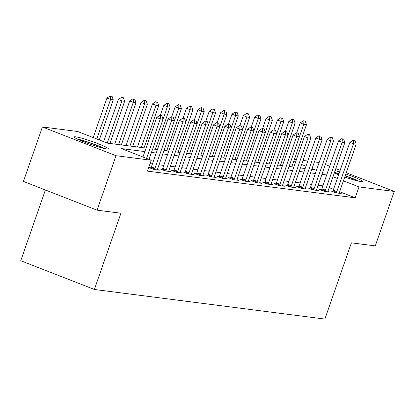 <?xml version="1.0" encoding="UTF-8"?>
<svg xmlns="http://www.w3.org/2000/svg" width="415" height="415" viewBox="0 0 415 415"><rect width="100%" height="100%" fill="white"/><g stroke="black" fill="none" stroke-linecap="round" stroke-linejoin="round"><path stroke-width="0.62" d="M345.82 173.984A18.063 1.598 -160.8 0 1 362.445 181.464A18.063 1.598 -160.8 0 1 360.91 181.583A18.063 1.598 -160.8 0 1 344.766 176.998M338.635 174.741A18.063 1.598 -160.8 0 1 334.293 172.977M328.452 169.885A18.063 1.598 -160.8 0 1 328.332 169.585A18.063 1.598 -160.8 0 1 328.613 169.424M106.774 148.949A18.063 1.598 -160.8 0 1 87.368 143.191A18.063 1.598 -160.8 0 1 74.197 136.945A18.063 1.598 -160.8 0 1 75.732 136.826A18.063 1.598 -160.8 0 1 95.139 142.584A18.063 1.598 -160.8 0 1 108.31 148.824A18.063 1.598 -160.8 0 1 106.774 148.949M45.38 189.992L20.75 260.719L94.376 289.468L324.872 319.068L351.417 242.832L375.29 245.898L394.25 191.445L359.017 186.921L343.433 180.836M94.376 289.468L120.921 213.232L97.053 210.166L23.432 181.417L42.392 126.964L77.626 131.493L107.475 143.144L146.054 148.098M294.411 159.329L296.419 159.588M303.038 160.439L307.785 161.046M314.404 161.897L319.151 162.509M144.84 151.594L121.403 148.58L151.252 160.237L147.46 171.125L355.224 197.81L339.641 191.725M333.551 189.349L329.188 187.642M322.896 185.837L318.155 185.23M311.53 184.379L306.789 183.767M300.164 182.916L295.423 182.31M288.799 181.459L284.057 180.847M277.433 180.001L272.691 179.389M266.067 178.538L261.326 177.931M254.701 177.081L249.96 176.468M243.335 175.618L238.594 175.011M231.969 174.16L227.228 173.553M220.609 172.702L215.862 172.09M209.243 171.239L204.496 170.632M197.877 169.782L193.131 169.175M186.511 168.324L181.765 167.712M175.146 166.861L170.399 166.254M163.78 165.403L159.033 164.791M152.414 163.941L150.064 163.64M150.987 167.8L148.944 167.541L153.918 169.481L159.376 170.181L157.477 169.439M162.353 169.263L160.309 168.998L165.284 170.939L170.741 171.639L168.843 170.902M173.719 170.721L171.675 170.456L176.65 172.401L182.107 173.102L180.209 172.36M185.085 172.178L183.041 171.919L188.016 173.859L193.473 174.559L191.574 173.818M196.451 173.641L194.407 173.377L199.382 175.317L204.839 176.022L202.94 175.28M207.816 175.099L205.773 174.834L210.747 176.78L216.205 177.48L214.306 176.738M219.182 176.557L217.138 176.297L222.113 178.237L227.57 178.938L225.672 178.201M230.548 178.019L228.504 177.755L233.479 179.7L238.936 180.401L237.038 179.659M241.914 179.477L239.87 179.218L244.845 181.158L250.302 181.858L248.403 181.116M253.28 180.94L251.236 180.675L256.211 182.616L261.668 183.316L259.769 182.579M264.646 182.398L262.602 182.133L267.576 184.078L273.034 184.779L271.135 184.037M276.011 183.855L273.967 183.596L278.942 185.536L284.4 186.236L282.501 185.495M287.377 185.318L285.333 185.054L290.308 186.994L295.765 187.694L293.867 186.958M298.743 186.776L296.699 186.511L301.674 188.457L307.126 189.157L305.233 188.415M310.109 188.234L308.065 187.974L313.04 189.914L318.492 190.615L316.598 189.878M321.475 189.697L319.431 189.432L324.406 191.377L329.858 192.078L327.964 191.336M332.84 191.154L330.796 190.89L335.771 192.835L341.223 193.535L339.33 192.793M97.053 210.166L116.018 155.713L42.392 126.964M325.355 164.542L329.718 166.249M335.808 168.625L340.17 170.326M346.26 172.707L394.25 191.445M355.224 197.81L359.017 186.921M151.252 160.237L116.018 155.713M335.113 170.627A18.063 1.598 -160.8 0 1 339.61 171.94M326.688 174.948L321.947 174.336M315.322 173.486L310.581 172.879M303.956 172.028L299.215 171.416M292.596 170.565L287.849 169.958M281.23 169.107L276.483 168.5M269.864 167.65L265.118 167.038M258.498 166.187L253.752 165.58M247.133 164.729L242.386 164.122M235.767 163.271L231.02 162.659M224.401 161.809L219.654 161.202M213.035 160.351L208.288 159.739M201.669 158.893L196.923 158.281M190.303 157.43L185.557 156.823M178.938 155.973L174.191 155.36M167.572 154.51L162.825 153.903M156.206 153.052L151.459 152.445M337.343 178.455L332.98 176.754M311.8 169.382L315.239 169.828L312.075 168.589M305.985 166.213L301.622 164.511M295.532 162.13L293.685 161.409M152.679 148.949L157.42 149.561M166.783 150.759L181.464 108.6L178.735 108.253L164.055 150.412L168.786 151.019M178.149 152.222L192.83 110.058L190.101 109.71L175.421 151.869L180.151 152.476M186.776 153.327L191.517 153.939M198.142 154.79L202.883 155.397M209.508 156.248L214.249 156.854M223.607 158.058L238.293 115.899L235.564 115.546L220.884 157.71L225.615 158.317M234.973 159.521L249.659 117.357L246.93 117.009L232.25 159.168L236.981 159.775M246.339 160.978L261.025 118.82L258.296 118.467L243.615 160.626L248.346 161.238M254.971 162.089L259.712 162.696M266.337 163.546L271.078 164.153M280.436 165.357L295.122 123.198L292.393 122.845L277.713 165.004L282.444 165.616M291.802 166.814L306.488 124.656L303.759 124.308L289.079 166.467L293.81 167.074M300.434 167.925L305.175 168.532M161.824 115.764L159.863 115.354L161.824 115.764L163.012 119.266L149.047 159.376M146.537 158.395L160.289 118.918L156.704 117.518L159.863 115.354M142.957 157L156.704 117.518M163.012 119.266L160.289 118.918L160.46 115.588M99.299 139.954L113.269 99.844L110.54 99.491L96.794 138.973M110.717 96.166L112.081 96.342L110.12 95.932L110.717 96.166L110.54 99.491L106.961 98.096L93.209 137.573M113.269 99.844L112.081 96.342M110.12 95.932L106.961 98.096M173.19 117.222L171.229 116.817L173.19 117.222L174.378 120.724L157.695 168.646A2.314 0.892 111.3 0 0 157.508 169.31L157.373 169.927M154.401 169.543L154.691 168.952A2.314 0.892 111.3 0 0 154.966 168.293L171.654 120.376L168.07 118.975L171.229 116.817M150.769 168.251L151.112 167.551A2.314 0.892 111.3 0 0 151.382 166.897L168.07 118.975M174.378 120.724L171.654 120.376L171.826 117.051M184.556 118.685L182.595 118.275L184.556 118.685L185.744 122.186L169.061 170.103A2.314 0.892 111.3 0 0 168.874 170.773L168.739 171.385M165.767 171.001L166.057 170.409A2.314 0.892 111.3 0 0 166.332 169.756L183.02 121.834L179.436 120.438L182.595 118.275M162.135 169.709L162.478 169.009A2.314 0.892 111.3 0 0 162.747 168.355L179.436 120.438M185.744 122.186L183.02 121.834L183.191 118.508M195.922 120.143L193.961 119.733L195.922 120.143L197.109 123.644L180.426 171.566A2.314 0.892 111.3 0 0 180.24 172.23L180.105 172.842M177.132 172.464L177.423 171.867A2.314 0.892 111.3 0 0 177.698 171.213L194.386 123.297L190.801 121.896L193.961 119.733M173.501 171.172L173.844 170.472A2.314 0.892 111.3 0 0 174.113 169.818L190.801 121.896M197.109 123.644L194.386 123.297L194.557 119.966M109.954 143.46L124.635 101.302L121.906 100.954L107.246 143.056M122.083 97.624L123.447 97.8L121.486 97.39L122.083 97.624L121.906 100.954L118.327 99.553L103.662 141.655M124.635 101.302L123.447 97.8M121.486 97.39L118.327 99.553M121.32 144.923L136.001 102.764L133.272 102.412L118.591 144.57M133.448 99.086L134.813 99.263L132.852 98.853L133.448 99.086L133.272 102.412L129.693 101.011L114.696 144.072M136.001 102.764L134.813 99.263M132.852 98.853L129.693 101.011M132.686 146.381L147.367 104.222L144.638 103.869L129.957 146.033M144.814 100.544L146.179 100.721L144.218 100.311L144.814 100.544L144.638 103.869L141.059 102.474L126.061 145.53M147.367 104.222L146.179 100.721M144.218 100.311L141.059 102.474M207.287 121.605L205.326 121.196L207.287 121.605L208.475 125.107L191.792 173.024A2.314 0.892 111.3 0 0 191.606 173.688L191.471 174.305M188.498 173.921L188.789 173.33A2.314 0.892 111.3 0 0 189.064 172.671L205.752 124.754L202.167 123.354L205.326 121.196M184.867 172.63L185.209 171.929A2.314 0.892 111.3 0 0 185.479 171.276L202.167 123.354M208.475 125.107L205.752 124.754L205.923 121.429M144.052 147.844L158.732 105.68L156.004 105.332L141.323 147.491M156.18 102.002L157.544 102.178L155.584 101.774L156.18 102.002L156.004 105.332L152.419 103.932L137.427 146.993M158.732 105.68L157.544 102.178M155.584 101.774L152.419 103.932M78.487 139.601A15.63 1.38 -160.8 0 1 102.676 147.932A15.63 1.38 -160.8 0 1 103.299 148.243M104.803 148.591A17.944 1.587 19.2 0 0 104.461 148.425A17.944 1.587 19.2 0 0 77.091 138.942M334.412 172.645A15.63 1.38 -160.8 0 1 338.931 173.901M345.14 175.929A15.63 1.38 -160.8 0 1 357.434 180.878M358.939 181.225A17.944 1.587 19.2 0 0 345.207 175.732M339.003 173.693A17.944 1.587 19.2 0 0 334.5 172.381M218.653 123.063L216.692 122.653L218.653 123.063L219.841 126.565L203.158 174.482A2.314 0.892 111.3 0 0 202.971 175.151L202.836 175.763M199.864 175.379L200.155 174.788A2.314 0.892 111.3 0 0 200.429 174.134L217.118 126.212L213.533 124.816L216.692 122.653M196.233 174.087L196.575 173.387A2.314 0.892 111.3 0 0 196.845 172.733L213.533 124.816M219.841 126.565L217.118 126.212L217.289 122.887M230.019 124.521L228.058 124.116L230.019 124.521L231.207 128.022L214.524 175.944A2.314 0.892 111.3 0 0 214.332 176.608L214.202 177.221M211.23 176.842L211.52 176.245A2.314 0.892 111.3 0 0 211.795 175.592L228.483 127.675L224.899 126.274L228.058 124.116M207.599 175.55L207.941 174.85A2.314 0.892 111.3 0 0 208.211 174.196L224.899 126.274M231.207 128.022L228.483 127.675L228.655 124.344M241.385 125.984L239.424 125.574L241.385 125.984L242.573 129.485L225.89 177.402A2.314 0.892 111.3 0 0 225.698 178.066L225.568 178.683M222.596 178.3L222.886 177.708A2.314 0.892 111.3 0 0 223.161 177.055L239.849 129.132L236.265 127.737L239.424 125.574M218.964 177.008L219.307 176.308A2.314 0.892 111.3 0 0 219.577 175.654L236.265 127.737M242.573 129.485L239.849 129.132L240.02 125.807M252.751 127.441L250.79 127.032L252.751 127.441L253.939 130.943L237.256 178.865A2.314 0.892 111.3 0 0 237.064 179.529L236.934 180.141M233.961 179.762L234.252 179.166A2.314 0.892 111.3 0 0 234.527 178.512L251.215 130.595L247.631 129.195L250.79 127.032M230.33 178.466L230.673 177.77A2.314 0.892 111.3 0 0 230.942 177.112L247.631 129.195M253.939 130.943L251.215 130.595L251.386 127.265M264.116 128.899L262.156 128.494L264.116 128.899L265.304 132.401L248.621 180.323A2.314 0.892 111.3 0 0 248.429 180.987L248.3 181.604M245.327 181.22L245.618 180.629A2.314 0.892 111.3 0 0 245.893 179.97L262.576 132.053L258.996 130.652L262.156 128.494M241.696 179.928L242.038 179.228A2.314 0.892 111.3 0 0 242.308 178.575L258.996 130.652M265.304 132.401L262.576 132.053L262.752 128.728M155.418 149.301L170.098 107.143L167.37 106.79L152.689 148.949M167.546 103.465L168.91 103.641L166.949 103.231L167.546 103.465L167.37 106.79L163.785 105.394L160.299 115.412M170.098 107.143L168.91 103.641M166.949 103.231L163.785 105.394M178.912 104.922L180.276 105.099L178.315 104.689L178.912 104.922L178.735 108.253L175.151 106.852L171.665 116.869M181.464 108.6L180.276 105.099M178.315 104.689L175.151 106.852M190.278 106.385L191.642 106.556L189.681 106.152L190.278 106.385L190.101 109.71L186.517 108.31L183.031 118.332M192.83 110.058L191.642 106.556M189.681 106.152L186.517 108.31M189.515 153.68L204.196 111.521L201.467 111.168L186.786 153.332M201.643 107.843L203.008 108.019L201.047 107.61L201.643 107.843L201.467 111.168L197.882 109.773L194.396 119.79M204.196 111.521L203.008 108.019M201.047 107.61L197.882 109.773M200.876 155.137L215.561 112.979L212.833 112.631L198.152 154.79M213.009 109.301L214.373 109.477L212.413 109.067L213.009 109.301L212.833 112.631L209.248 111.23L205.762 121.253M215.561 112.979L214.373 109.477M212.413 109.067L209.248 111.23M275.482 130.362L273.521 129.952L275.482 130.362L276.67 133.863L259.982 181.78A2.314 0.892 111.3 0 0 259.795 182.45L259.666 183.062M256.693 182.678L256.984 182.086A2.314 0.892 111.3 0 0 257.259 181.433L273.942 133.511L270.362 132.115L273.521 129.952M253.062 181.386L253.404 180.686A2.314 0.892 111.3 0 0 253.674 180.032L270.362 132.115M276.67 133.863L273.942 133.511L274.118 130.186M212.241 156.6L226.927 114.441L224.199 114.089L209.518 156.248M224.375 110.764L225.739 110.935L223.778 110.53L224.375 110.764L224.199 114.089L220.614 112.688L217.128 122.71M226.927 114.441L225.739 110.935M223.778 110.53L220.614 112.688M286.848 131.82L284.887 131.41L286.848 131.82L288.036 135.321L271.348 183.243A2.314 0.892 111.3 0 0 271.161 183.907L271.031 184.519M268.059 184.141L268.349 183.544A2.314 0.892 111.3 0 0 268.624 182.891L285.307 134.974L281.728 133.573L284.887 131.41M264.428 182.849L264.77 182.149A2.314 0.892 111.3 0 0 265.04 181.495L281.728 133.573M288.036 135.321L285.307 134.974L285.484 131.643M235.741 112.221L237.105 112.398L235.144 111.988L235.741 112.221L235.564 115.546L231.98 114.151L228.494 124.168M238.293 115.899L237.105 112.398M235.144 111.988L231.98 114.151M298.214 133.277L296.253 132.873L298.214 133.277L299.402 136.784L282.714 184.701A2.314 0.892 111.3 0 0 282.527 185.365L282.397 185.982M279.425 185.598L279.715 185.007A2.314 0.892 111.3 0 0 279.99 184.348L296.673 136.431L293.094 135.031L296.253 132.873M275.793 184.307L276.136 183.606A2.314 0.892 111.3 0 0 276.406 182.953L293.094 135.031M299.402 136.784L296.673 136.431L296.85 133.106M247.107 113.679L248.471 113.855L246.51 113.451L247.107 113.679L246.93 117.009L243.346 115.609L239.86 125.631M249.659 117.357L248.471 113.855M246.51 113.451L243.346 115.609M309.58 134.74L307.619 134.33L309.58 134.74L310.768 138.242L294.079 186.159A2.314 0.892 111.3 0 0 293.893 186.828L293.763 187.44M290.791 187.056L291.081 186.465A2.314 0.892 111.3 0 0 291.356 185.811L308.039 137.889L304.46 136.494L307.619 134.33M287.159 185.764L287.502 185.064A2.314 0.892 111.3 0 0 287.771 184.41L304.46 136.494M310.768 138.242L308.039 137.889L308.215 134.564M258.472 115.142L259.837 115.318L257.876 114.908L258.472 115.142L258.296 118.467L254.711 117.072L251.225 127.089M261.025 118.82L259.837 115.318M257.876 114.908L254.711 117.072M320.945 136.198L318.985 135.793L320.945 136.198L322.133 139.699L305.445 187.622A2.314 0.892 111.3 0 0 305.258 188.286L305.129 188.898M302.156 188.519L302.447 187.922A2.314 0.892 111.3 0 0 302.722 187.269L319.405 139.352L315.825 137.951L318.985 135.793M298.525 187.227L298.867 186.527A2.314 0.892 111.3 0 0 299.137 185.873L315.825 137.951M322.133 139.699L319.405 139.352L319.581 136.021M257.705 162.436L272.39 120.277L269.662 119.93L254.981 162.089M269.838 116.599L271.202 116.776L269.242 116.366L269.838 116.599L269.662 119.93L266.077 118.529L262.591 128.546M272.39 120.277L271.202 116.776M269.242 116.366L266.077 118.529M332.311 137.661L330.35 137.251L332.311 137.661L333.499 141.162L316.811 189.079A2.314 0.892 111.3 0 0 316.624 189.743L316.495 190.361M313.522 189.977L313.813 189.385A2.314 0.892 111.3 0 0 314.088 188.732L330.771 140.81L327.191 139.414L330.35 137.251M309.891 188.685L310.233 187.985A2.314 0.892 111.3 0 0 310.503 187.331L327.191 139.414M333.499 141.162L330.771 140.81L330.947 137.484M269.07 163.899L283.756 121.735L281.028 121.388L266.347 163.546M281.204 118.062L282.568 118.234L280.607 117.829L281.204 118.062L281.028 121.388L277.443 119.987L273.957 130.009M283.756 121.735L282.568 118.234M280.607 117.829L277.443 119.987M292.57 119.52L293.934 119.696L291.973 119.287L292.57 119.52L292.393 122.845L288.809 121.45L285.323 131.467M295.122 123.198L293.934 119.696M291.973 119.287L288.809 121.45M343.677 139.118L341.716 138.709L343.677 139.118L344.865 142.62L328.177 190.537A2.314 0.892 111.3 0 0 327.99 191.206L327.86 191.818M324.888 191.44L325.178 190.843A2.314 0.892 111.3 0 0 325.453 190.189L342.136 142.267L338.557 140.872L341.716 138.709M321.257 190.143L321.599 189.448A2.314 0.892 111.3 0 0 321.869 188.789L338.557 140.872M344.865 142.62L342.136 142.267L342.313 138.942M355.043 140.576L353.082 140.171L355.043 140.576L356.231 144.078L339.543 192A2.314 0.892 111.3 0 0 339.356 192.664L339.226 193.281M336.254 192.897L336.544 192.301A2.314 0.892 111.3 0 0 336.819 191.647L353.502 143.73L349.923 142.329L353.082 140.171M332.623 191.606L332.965 190.905A2.314 0.892 111.3 0 0 333.235 190.252L349.923 142.329M356.231 144.078L353.502 143.73L353.679 140.405M303.936 120.978L305.295 121.154L303.339 120.744L303.936 120.978L303.759 124.308L300.175 122.907L296.689 132.93M306.488 124.656L305.295 121.154M303.339 120.744L300.175 122.907M154.966 168.293L151.382 166.897M154.691 168.952L151.112 167.551M166.332 169.756L162.747 168.355M166.057 170.409L162.478 169.009M177.698 171.213L174.113 169.818M177.423 171.867L173.844 170.472M189.064 172.671L185.479 171.276M188.789 173.33L185.209 171.929M200.429 174.134L196.845 172.733M200.155 174.788L196.575 173.387M211.795 175.592L208.211 174.196M211.52 176.245L207.941 174.85M223.161 177.055L219.577 175.654M222.886 177.708L219.307 176.308M234.527 178.512L230.942 177.112M234.252 179.166L230.673 177.77M245.893 179.97L242.308 178.575M245.618 180.629L242.038 179.228M257.259 181.433L253.674 180.032M256.984 182.086L253.404 180.686M268.624 182.891L265.04 181.495M268.349 183.544L264.77 182.149M279.99 184.348L276.406 182.953M279.715 185.007L276.136 183.606M291.356 185.811L287.771 184.41M291.081 186.465L287.502 185.064M302.722 187.269L299.137 185.873M302.447 187.922L298.867 186.527M314.088 188.732L310.503 187.331M313.813 189.385L310.233 187.985M325.453 190.189L321.869 188.789M325.178 190.843L321.599 189.448M336.819 191.647L333.235 190.252M336.544 192.301L332.965 190.905"/></g></svg>
